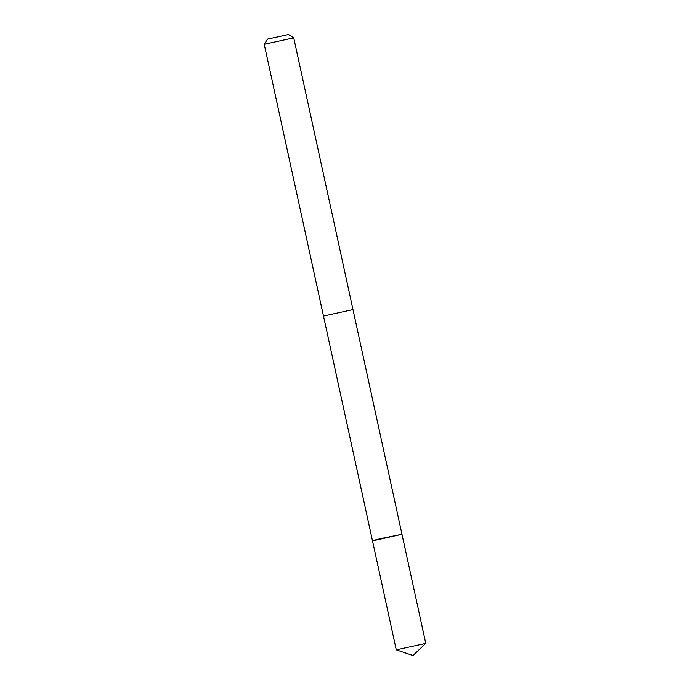 <?xml version="1.0" encoding="UTF-8"?>
<svg xmlns="http://www.w3.org/2000/svg" width="690" height="690" viewBox="0 0 690 690"><rect width="100%" height="100%" fill="white"/><g stroke="black" fill="none" stroke-linecap="round" stroke-linejoin="round"><path stroke-width="1.03" d="M380.423 538.683L401.968 534.25L376.826 539.942L372.462 540.684L380.423 538.683M396.267 649.851L425.773 643.425L401.968 534.25L372.462 540.684L396.267 649.851L412.956 655.5L425.773 643.425M372.462 540.684L323.489 316.055L352.995 309.612L293.733 37.829L264.227 44.272L267.556 39.08L288.549 34.5L267.556 39.08M352.987 309.629L401.968 534.25M323.481 316.046L264.227 44.272M288.549 34.5L293.733 37.829"/></g></svg>
